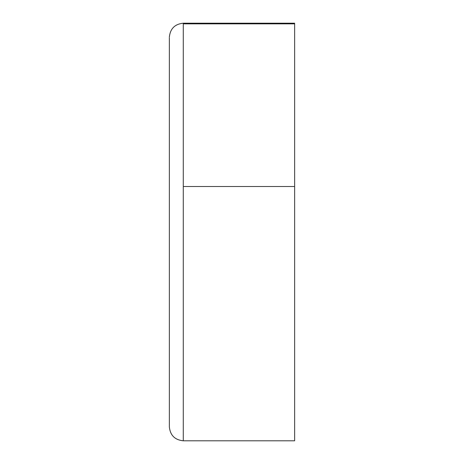 <?xml version="1.0" encoding="UTF-8"?>
<svg xmlns="http://www.w3.org/2000/svg" width="464" height="464" viewBox="0 0 464 464"><rect width="100%" height="100%" fill="white"/><g stroke="black" fill="none" stroke-linecap="round" stroke-linejoin="round"><path stroke-width="0.7" d="M169.36 426.816L169.36 37.723M294.64 232L294.64 440.8L294.64 23.2L183.28 23.2C174.847 24.064 170.207 28.704 169.36 37.12M294.64 186.499L183.28 186.499L183.28 23.2M294.64 23.844L183.28 23.844M183.28 440.736L183.28 186.499M169.36 426.88C170.207 435.296 174.847 439.936 183.28 440.8L294.64 440.8"/></g></svg>
